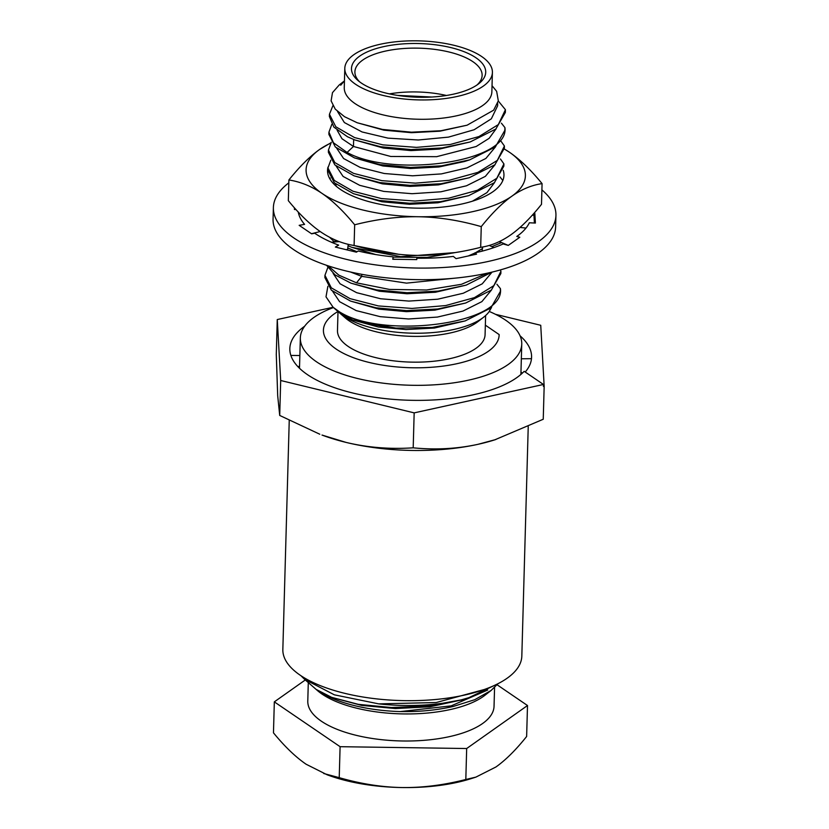 <?xml version="1.0" encoding="UTF-8"?>
<svg xmlns="http://www.w3.org/2000/svg" width="829" height="829" viewBox="0 0 829 829"><rect width="100%" height="100%" fill="white"/><g stroke="black" fill="none" stroke-linecap="round" stroke-linejoin="round"><path stroke-width="1.24" d="M289.238 420.51L282.844 649.459A119.531 47.792 1.6 0 0 300.222 675.231A119.531 47.792 1.6 0 0 433.919 699.645A119.531 47.792 1.6 0 0 521.824 656.133L528.228 426.717M520.964 372.169A131.842 52.704 -178.4 0 1 522.374 373.123M299.559 365.993A131.842 52.704 1.6 0 0 298.098 366.853M495.783 439.536L477.918 444.334C457.059 448.852 435.484 450.023 413.194 447.826C389.92 449.359 367.568 447.567 346.149 442.427A131.842 52.704 -178.4 0 1 322.004 435.059L346.149 442.427A131.842 52.704 1.6 0 0 477.918 444.334A131.842 52.704 1.6 0 0 494.695 439.878L543.244 419.256L544.166 386.231L540.736 325.289L495.493 314.315M333.123 307.279L277.259 319.548L276.285 354.501L277.694 395.765L279.715 415.453L319.797 434.23M299.849 355.537L290.865 355.413M531.482 358.677L521.337 358.781M544.166 386.231L543.409 386.397L543.461 384.469L524.177 371.319A120.941 48.351 1.6 0 1 422.386 400.345A120.941 48.351 1.6 0 1 307.424 374.625A120.941 48.351 1.6 0 1 304.637 326.243M525.223 372.034A120.941 48.351 1.6 0 0 520.063 335.818M277.259 319.548L280.689 380.501L414.168 412.873L543.461 384.469M413.194 447.826L414.168 412.873M279.715 415.453L280.689 380.501M337.963 311.507A87.895 35.139 1.6 0 0 323.424 330.139A87.895 35.139 1.6 0 0 336.201 349.092A87.895 35.139 1.6 0 0 434.5 367.04A87.895 35.139 1.6 0 0 499.141 335.051A87.895 35.139 1.6 0 0 499.141 334.564L485.348 325.155M338.004 311.538L337.476 330.533A73.833 29.512 1.6 0 0 348.211 346.449A73.833 29.512 -178.4 0 0 430.79 361.527A73.833 29.512 -178.4 0 0 485.079 334.657L485.618 315.548M339.817 313.124L345.227 317.839A73.833 29.512 1.6 0 0 348.926 320.688A73.833 29.512 -178.4 0 0 415.08 336.398A73.833 29.512 -178.4 0 0 478.053 321.548L483.711 317.144A79.988 31.979 -178.4 0 1 415.495 333.227A79.988 31.979 -178.4 0 1 343.828 316.201A79.988 31.979 -178.4 0 1 339.817 313.124A79.988 31.979 -178.4 0 1 339.351 312.709M395.858 328.077L352.853 320.056L338.957 312.367L333.144 307.29L339.662 311.984A87.895 35.139 1.6 0 0 395.858 328.077L432.21 327.465L465.183 320.916L490.841 307.994L500.353 291.414L500.426 288.647L496.913 284.243M327.88 286.316L326.004 296.834L333.144 307.29M327.797 267.57L324.947 275.321L331.299 287.829L350.056 298.637L378.376 305.932L411.951 308.429L445.681 305.569L474.426 297.642L493.825 285.653L500.923 271.28L500.301 269.943M502.82 180.504L499.918 176.867M330.802 160.194L327.952 167.945L334.294 180.453L353.05 191.261L381.371 198.556L414.956 201.053L448.686 198.193L477.431 190.266L496.82 178.276L503.918 163.904L500.415 158.971M331.299 142.298L328.45 150.049L334.792 162.557L353.548 173.365L381.879 180.66L415.453 183.157L449.183 180.297L477.929 172.359L497.327 160.38L504.415 146.008L500.913 141.075M469.691 159.852L441.67 165.831L410.5 167.458L380.138 164.639L354.439 157.883L382.863 165.955L410.469 168.484L438.873 166.981L464.468 161.51L469.691 159.852L495.338 146.92L504.851 130.35L504.923 127.583L501.41 123.179M332.875 105.749L329.455 114.257L335.797 126.764L354.553 137.573L382.874 144.868L416.459 147.365L450.178 144.505L478.934 136.567L498.322 124.588L505.421 109.687L498.302 101.003M344.449 80.993A79.988 31.979 1.6 0 0 340.709 85.211L344.449 80.89L339.237 84.941L332.481 92.641L331.103 100.848L335.237 109.117L344.522 116.702L357.164 122.744L382.49 129.438L411.485 132.184L440.955 130.733L467.1 125.2L493.659 110.164L498.322 100.858L496.644 91.325L492.032 85.688M500.923 271.28L500.861 273.518L491.338 290.098L465.68 303.02L437.671 308.999L406.521 310.626L376.169 307.818L350.47 301.062L331.362 290.191L324.885 277.56L324.947 275.321M491.918 272.13L466.188 285.124L438.168 291.103L407.008 292.73L376.656 289.922L350.968 283.166L335.061 274.907L326.564 265.311M487.67 273.104L461.452 284.306L426.603 290.005L389.392 289.414L356.491 282.834L338.854 275.145L328.211 265.86M501.079 242.337L500.892 242.876M499.773 243.343L500.405 242.047M454.841 252.617L400.749 256.669L351.942 247.363L348.056 245.788M351.973 245.115L398.718 254.306M330.294 178.09L329.818 178.784M503.918 163.904L503.856 166.142L494.353 182.712L468.717 195.634L440.696 201.623L409.536 203.25L379.174 200.442L353.475 193.685L334.356 182.805L327.89 170.173M504.415 146.008L504.353 148.246L494.851 164.816L469.214 177.738L441.204 183.727L410.034 185.354L379.672 182.546L353.962 175.789L334.854 164.919L328.388 152.287L328.45 150.049M354.439 157.883L335.351 147.013L328.885 134.391L328.947 132.153L333.455 142.795L347.071 152.432C392.677 177.976 509.669 162.432 504.923 127.583M331.797 124.402L328.947 132.153M505.421 110.216L505.358 112.454L495.846 129.023L470.198 141.946L442.178 147.935L411.008 149.562L380.646 146.743L354.947 139.987L347.506 136.775L333.9 127.138L329.382 116.495L329.445 114.257M339.662 311.984C382.635 339.258 505.379 324.553 500.426 288.647M466.178 285.124L435.38 292.254L406.987 293.756L379.392 291.228L350.968 283.166M465.68 303.02L434.873 310.15L406.49 311.652L378.894 309.124L350.47 301.062M465.183 320.916L434.375 328.046L405.992 329.548L378.397 327.02L352.853 320.056M458.624 251.995L426.997 257.425L393.081 257.114M375.703 254.565L351.942 247.363M482.468 248.586L475.514 252.731M475.017 252.98L468.302 255.964M335.672 241.892L334.678 239.736M453.867 278.264L406.5 283.135L361.734 276.358L350.48 271.995M492.074 272.099L482.229 283.839L463.276 293.238L437.712 299.207L408.894 301.082L380.635 298.761L356.636 292.678L340.066 283.787L333.113 273.394M491.618 289.86L481.867 301.632L462.955 311.072L437.401 317.072L408.552 318.978L380.242 316.668L356.19 310.595L339.589 301.694L332.616 291.29M491.566 307.362L489.089 311.704A79.988 31.979 -178.4 0 1 483.711 317.144M491.12 307.756L489.089 311.704M497.69 103.407L497.628 105.801L491.338 118.816L474.115 129.749L448.499 137.117L418.293 139.997L387.982 138.132L362.055 131.956L344.356 122.547L337.507 111.48M496.125 128.796L489.151 138.319L476.115 146.526L436.645 156.681L390.718 156.463L353.475 146.474L342.004 138.754L337.113 130.215M467.1 125.2L439.888 131.189L411.495 132.692L383.889 130.163L357.164 122.744M470.198 141.946L439.391 149.085L410.987 150.588L383.381 148.059L354.947 139.987M344.802 68.32L344.263 87.646A73.833 29.512 1.6 0 0 354.999 103.563A73.833 29.512 -178.4 0 0 437.567 118.651A73.833 29.512 -178.4 0 0 491.866 91.77L492.405 72.444A73.833 29.512 1.6 0 0 481.67 56.527A73.833 29.512 1.6 0 0 399.091 41.45A73.833 29.512 1.6 0 0 344.802 68.32A73.833 29.512 1.6 0 0 355.537 84.237A73.833 29.512 1.6 0 0 438.116 99.314A73.833 29.512 1.6 0 0 492.405 72.444M397.578 95.397L431.816 97.024M469.214 177.738L438.406 184.877L410.003 186.38L382.397 183.851L353.973 175.789M468.717 195.634L437.909 202.773L409.516 204.276L381.91 201.748L353.486 193.685M495.618 146.692L485.867 158.463L466.955 167.904L441.391 173.903L412.552 175.81L384.241 173.499L360.19 167.427L343.589 158.526L336.615 148.111M495.12 164.588L485.369 176.359L466.458 185.8L440.893 191.8L412.054 193.706L383.744 191.395L359.693 185.323L343.082 176.422L336.108 166.007M494.623 182.484L486.955 192.608L472.457 201.178M336.253 186.266L335.61 183.903M453.473 94.154A67.149 26.849 -178.4 0 1 357.869 80.403A67.149 26.849 -178.4 0 1 383.734 46.621A67.149 26.849 -178.4 0 1 464.043 51.688A67.149 26.849 -178.4 0 1 478.675 83.77A67.149 26.849 -178.4 0 1 453.473 94.154M359.527 81.75A63.636 25.44 -178.4 0 1 354.905 71.833A63.636 25.44 -178.4 0 1 385.475 51.087A63.636 25.44 -178.4 0 1 450.002 52.237A63.636 25.44 -178.4 0 1 482.126 75.377A63.636 25.44 -178.4 0 1 476.955 85.035M446.427 95.48A63.636 25.44 1.6 0 0 389.423 93.884M475.877 777.125L470.717 778.763A109.687 43.854 -178.4 0 1 402.272 787.55C422.603 787.788 443.784 785.104 465.815 779.488L475.877 777.125L495.97 766.96C505.742 760.006 515.97 749.851 526.633 736.484L527.503 705.52L497.089 684.785M305.3 679.967L274.326 701.862L273.466 732.836C284.658 746.504 295.538 756.97 306.098 764.224L327.03 774.742A109.687 43.854 1.6 0 0 402.272 787.55C381.941 787.208 360.926 783.913 339.227 777.664L340.097 746.691L466.675 748.525L527.503 705.52M323.724 773.498L339.227 777.664M465.815 779.488L466.675 748.525M274.326 701.862L340.097 746.691M308.295 682.578L307.787 701.085A93.169 37.243 -178.4 0 0 354.802 734.981A93.169 37.243 -178.4 0 0 449.287 736.67A93.169 37.243 1.6 0 0 494.043 706.298L494.571 687.479M461.193 699.894A109.552 43.792 1.6 0 1 378.687 703.873L334.346 694.826L304.595 679.345L317.414 690.526A93.169 37.243 -178.4 0 0 450.043 709.603A93.169 37.243 1.6 0 0 485.017 695.21L491.1 690.474L474.789 699.676L453.038 706.515C436.634 710.225 419.049 711.914 400.283 711.583A97.563 39.004 -178.4 0 1 316.699 689.687L331.662 697.344L358.325 704.339L391.309 707.52L426.945 706.111L461.193 699.894L468.893 697.666L497.783 683.801M304.595 679.345L300.917 675.697M378.687 703.873L436.178 702.546L484.281 689.51M461.919 699.863L429.961 706.785L395.392 708.557L361.631 705.406L332.356 697.614M487.732 690.018L451.183 705.862L400.283 711.583M497.949 683.718L491.1 690.474M555.938 215.426L555.617 227.022A141.334 56.507 -178.4 0 1 487.721 273.093A141.334 56.507 1.6 0 1 344.398 270.544A141.334 56.507 1.6 0 1 273.062 219.125L273.383 207.53A141.334 56.507 1.6 0 0 344.719 258.949A141.334 56.507 1.6 0 0 488.043 261.498A141.334 56.507 -178.4 0 0 555.938 215.426A141.334 56.507 -178.4 0 0 541.907 189.893M532.446 214.98L533.949 214.96L534.404 223.022M298.699 213.955L299.124 212.939M288.824 182.826A141.334 56.507 1.6 0 0 273.383 207.53M294.378 207.747L294.482 209.499L295.984 209.54M298.264 212.027A116.723 46.662 1.6 0 0 304.575 224.369L299.165 225.333L311.631 233.83L314.709 233.218A116.723 46.662 1.6 0 0 338.667 245.115L335.351 247.063L356.387 252.171L358.211 251A116.723 46.662 1.6 0 0 393.122 256.845L392.78 259.259L416.759 259.601L416.832 258.202A116.723 46.662 1.6 0 0 453.339 256.42L456.074 258.648L476.571 254.151L474.872 252.876A116.723 46.662 1.6 0 0 503.203 243.954L508.27 245.405L499.327 241.591M533.835 213.426L534.84 213.457L535.389 223.063L529.337 222.783A116.723 46.662 1.6 0 1 516.778 236.462L519.793 237.26L508.27 245.405M520.032 227.447L525.99 228.068M533.949 214.96L532.094 215.374M501.628 242.576L491.887 246.627M482.737 246.969L482.032 251.166M493.991 247.57L489.214 245.436M395.081 259.29L392.822 258.938M357.05 251.747L348.553 248.306L346.605 249.798M348.242 244.306L347.662 248.98M331.403 242.223L339.299 241.602M320.181 231.529L311.486 233.726M334.491 241.985L329.6 237.281M504.312 149.033A109.687 43.854 -178.4 0 1 509.441 152.235C520.011 159.489 530.881 169.955 542.073 183.623L541.503 204.328C530.829 217.685 520.612 227.851 510.84 234.804C501.068 241.664 491.017 245.83 480.675 247.332C458.655 252.949 437.474 255.633 417.132 255.394C396.811 255.042 375.796 251.747 354.097 245.498L354.667 224.794C376.698 219.177 397.879 216.493 418.22 216.732A109.687 43.854 1.6 0 0 511.918 196.152C502.146 203.105 491.929 213.271 481.255 226.628C459.556 220.379 438.541 217.084 418.22 216.732A109.687 43.854 -178.4 0 1 322.035 193.406A109.687 43.854 -178.4 0 1 319.569 149.489L330.978 142.754M330.73 143.116A109.687 43.854 1.6 0 0 319.569 149.489C309.797 156.453 299.58 166.608 288.906 179.966C300.43 181.779 311.476 186.256 322.035 193.406C332.595 200.659 343.475 211.126 354.667 224.794M504.322 148.982L509.441 152.235A109.687 43.854 -178.4 0 1 511.918 196.152C521.679 189.292 531.741 185.116 542.073 183.623M503.213 170.287A88.247 35.284 -178.4 0 1 494.685 190.421A88.247 35.284 -178.4 0 1 461.566 204.058A88.247 35.284 1.6 0 1 368.542 201.53A88.247 35.284 1.6 0 1 328.004 167.085M354.097 245.498C342.564 243.695 331.527 239.208 320.958 232.068C310.398 224.814 299.518 214.348 288.326 200.67L288.906 179.966M480.675 247.332L481.255 226.628M333.455 307.559A110.744 44.279 1.6 0 0 300.347 337.88A110.744 44.279 1.6 0 0 316.44 361.755A110.744 44.279 1.6 0 0 440.303 384.376A110.744 44.279 1.6 0 0 521.752 344.066A110.744 44.279 1.6 0 0 505.649 320.191A110.744 44.279 1.6 0 0 489.265 311.466M299.497 368.252A110.744 44.279 -178.4 0 1 299.497 368.159L300.347 337.88M521.752 344.066L520.902 374.345A110.744 44.279 -178.4 0 1 520.902 374.439M361.786 274.306L361.734 276.358L356.491 282.834M353.662 139.49L353.475 146.474L347.071 152.432M327.89 170.183L327.952 167.945M460.965 700.173L467.774 698.018M332.989 697.852L331.662 697.344"/></g></svg>
